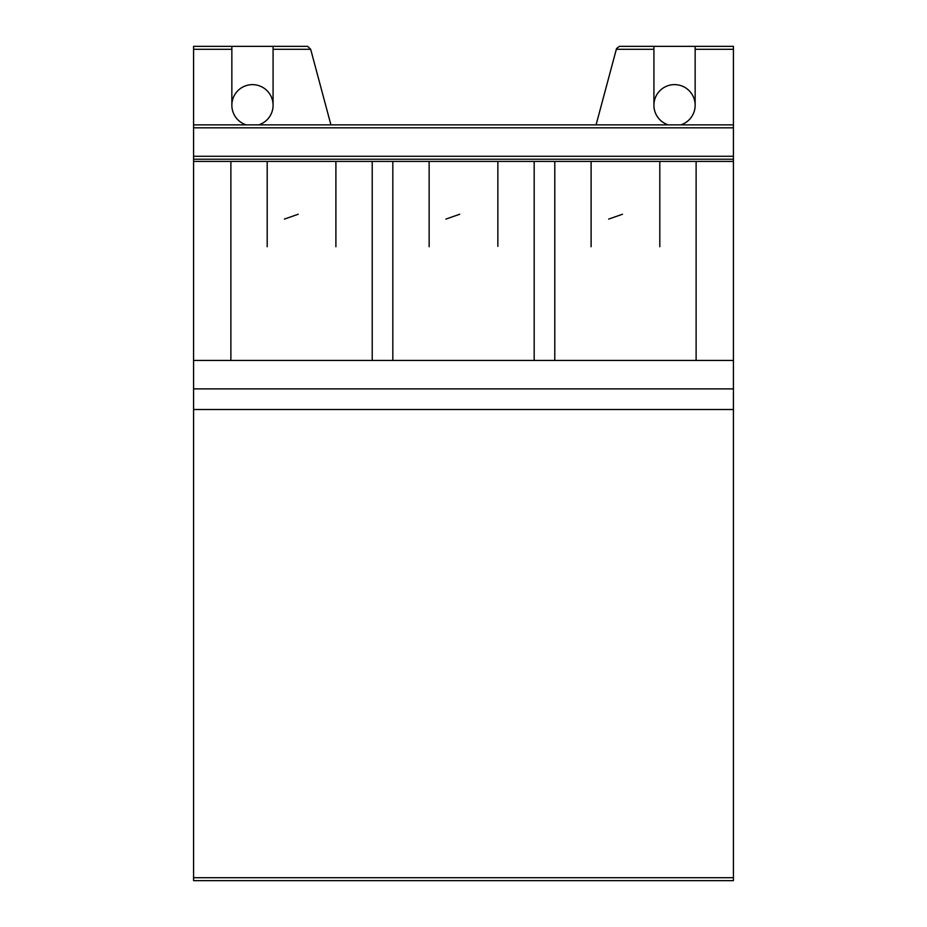 <?xml version="1.0" encoding="UTF-8"?>
<svg xmlns="http://www.w3.org/2000/svg" width="927" height="927" viewBox="0 0 927 927"><rect width="100%" height="100%" fill="white"/><g stroke="black" fill="none" stroke-linecap="round" stroke-linejoin="round"><path stroke-width="1.39" d="M733.419 877.707L733.419 124.867L193.581 124.867L193.581 880.65L733.419 880.65L733.419 877.707L193.581 877.707M733.419 127.822L193.581 127.822M733.419 156.281L193.581 156.281M733.419 159.224L193.581 159.224M733.419 161.414L193.581 161.414M330.916 124.867L310.672 49.293L273.083 49.293L273.083 105.238A20.614 20.614 0 0 1 258.76 124.867M246.176 124.867A20.614 20.614 0 0 1 231.854 105.238L231.854 46.35L193.581 46.35L193.581 124.867M668.228 124.867A20.614 20.614 0 0 1 674.532 84.624A20.614 20.614 0 0 1 680.835 124.867M653.917 105.238L653.917 46.35L619.387 46.35L616.536 48.528L596.084 124.867M653.917 49.293L616.328 49.293M231.854 49.293L193.581 49.293M733.419 124.867L733.419 49.293L695.146 49.293L695.146 105.238M231.854 105.238A20.614 20.614 0 0 1 252.468 84.635A20.614 20.614 0 0 1 273.083 105.238M231.854 46.35L273.083 46.35L273.083 49.293M653.917 46.35L695.146 46.35L695.146 49.293M310.672 49.293L307.613 46.35L273.083 46.35M733.419 49.293L733.419 46.35L695.146 46.35M733.419 360.441L193.581 360.441M733.419 388.9L193.581 388.9M733.419 409.514L193.581 409.514M659.804 246.733L659.804 161.414M591.102 246.733L591.102 161.414M429.143 246.733L429.143 161.414M497.857 246.339L497.857 161.414M445.887 219.096L459.722 214.241M608.668 219.096L622.504 214.241M554.786 360.441L554.786 161.414M534.172 360.441L534.172 161.414M392.828 360.441L392.828 161.414M696.119 360.441L696.119 161.414M335.898 246.733L335.898 161.414M284.38 219.096L298.216 214.241M267.196 246.733L267.196 161.414M372.214 360.441L372.214 161.414M230.881 360.441L230.881 161.414"/></g></svg>
